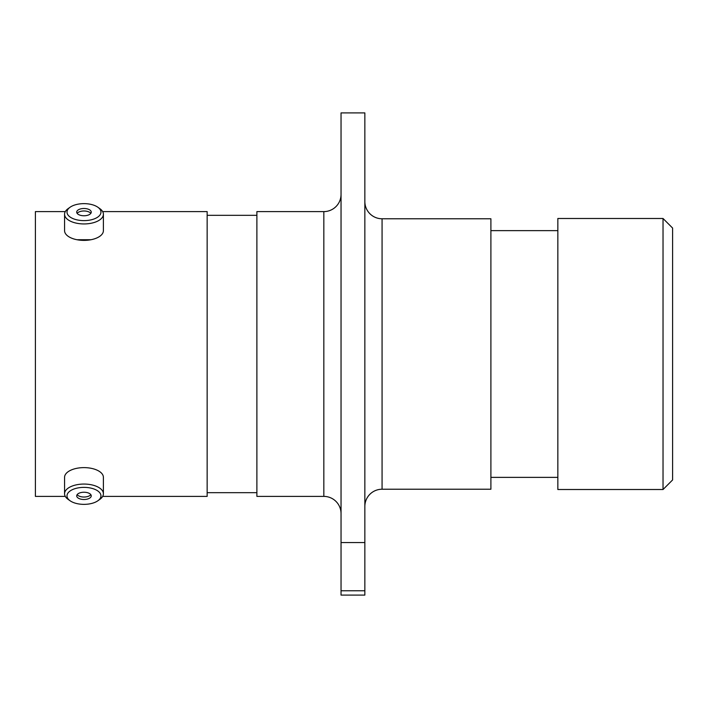 <?xml version="1.0" encoding="UTF-8"?>
<svg xmlns="http://www.w3.org/2000/svg" width="708" height="708" viewBox="0 0 708 708"><rect width="100%" height="100%" fill="white"/><g stroke="black" fill="none" stroke-linecap="round" stroke-linejoin="round"><path stroke-width="1.06" d="M341.044 194.39A17.213 17.213 0 0 1 323.83 211.603L256.889 211.603L256.889 496.397L323.83 496.397L323.83 211.603M341.044 513.61A17.213 17.213 0 0 0 323.83 496.397M364.85 506.441A17.213 17.213 0 0 1 382.072 489.228L490.901 489.228L490.901 218.772L382.072 218.772L382.072 489.228M364.85 201.559A17.213 17.213 0 0 0 382.072 218.772M76.968 239.729L90.996 239.729M663.033 218.489L672.6 228.056L672.6 479.944L663.033 489.511L663.033 218.489L557.842 218.489L557.842 489.511L663.033 489.511M341.044 112.899L364.85 112.899L364.85 542.558L341.044 542.558L341.044 112.899M557.842 230.631L490.901 230.631M557.842 477.369L490.901 477.369M256.889 215.329L207.152 215.329M256.889 492.671L207.152 492.671M102.669 496.397L207.152 496.397L207.152 211.603L102.669 211.603M65.295 211.603L35.4 211.603L35.4 496.397L65.295 496.397M341.044 590.773L364.85 590.773L364.85 595.101L341.044 595.101L341.044 542.558M364.85 590.773L364.85 542.558M83.978 504.361A16.983 8.496 180 0 0 97.846 500.777A16.983 8.496 180 0 0 99.067 491.971A16.983 8.496 180 0 0 83.978 487.378A16.983 8.496 180 0 0 68.897 491.971A16.983 8.496 180 0 0 70.11 500.777A16.983 8.496 180 0 0 83.978 504.361M70.11 500.777L68.127 499.37A19.417 9.708 0 0 1 64.57 493.768A19.417 9.708 0 0 1 83.978 484.06A19.417 9.708 0 0 1 103.395 493.768A19.417 9.708 0 0 1 99.828 499.37L97.846 500.777M83.978 492.237A7.266 3.637 180 0 0 76.712 495.874A7.266 3.637 180 0 0 83.978 499.503A7.266 3.637 180 0 0 91.252 495.874A7.266 3.637 180 0 0 83.978 492.237M77.154 494.626A7.266 3.637 180 0 0 83.978 497.025A7.266 3.637 180 0 0 90.81 494.626M64.57 493.768L64.57 477.316A19.417 9.708 0 0 1 83.978 467.616A19.417 9.708 0 0 1 103.395 477.316L103.395 493.768M83.978 220.622A16.983 8.496 0 0 0 99.067 216.029A16.983 8.496 0 0 0 97.846 207.223A16.983 8.496 0 0 0 83.978 203.638A16.983 8.496 0 0 0 70.11 207.223A16.983 8.496 0 0 0 68.897 216.029A16.983 8.496 0 0 0 83.978 220.622M97.846 207.223L99.828 208.63A19.417 9.708 180 0 1 103.395 214.232A19.417 9.708 180 0 1 83.978 223.94A19.417 9.708 180 0 1 64.57 214.232A19.417 9.708 180 0 1 68.127 208.63L70.11 207.223M83.978 208.497A7.266 3.637 0 0 0 76.712 212.126A7.266 3.637 0 0 0 83.978 215.763A7.266 3.637 0 0 0 91.252 212.126A7.266 3.637 0 0 0 83.978 208.497M90.81 213.374A7.266 3.637 0 0 0 83.978 210.975A7.266 3.637 0 0 0 77.154 213.374M103.395 214.232L103.395 230.684A19.417 9.708 180 0 1 83.978 240.384A19.417 9.708 180 0 1 64.57 230.684L64.57 214.232"/></g></svg>
